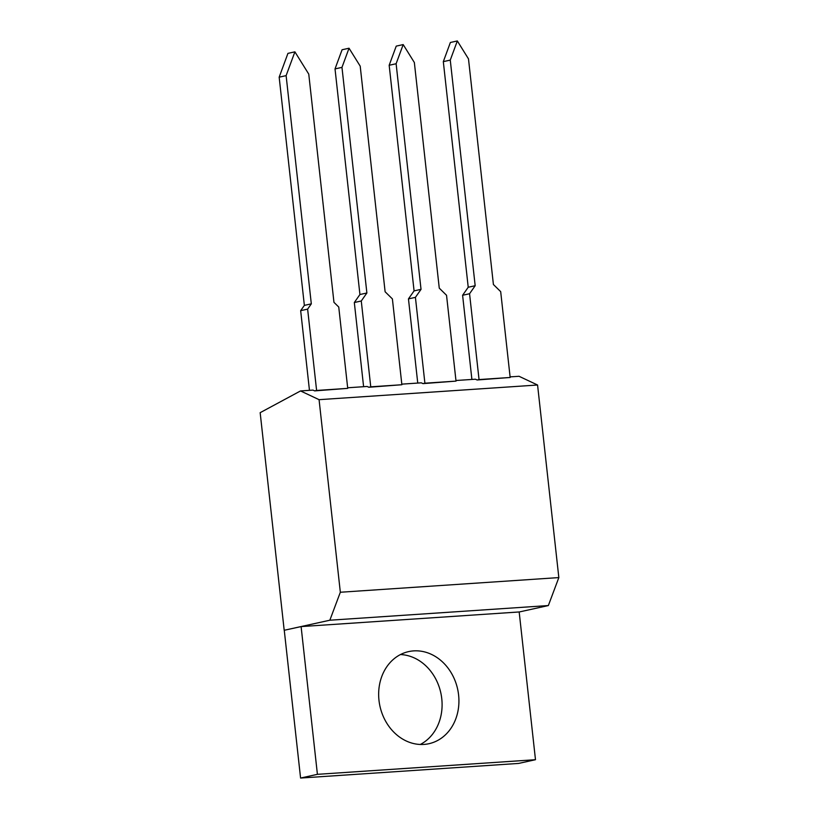 <?xml version="1.0" encoding="UTF-8"?>
<svg xmlns="http://www.w3.org/2000/svg" width="819" height="819" viewBox="0 0 819 819"><rect width="100%" height="100%" fill="white"/><g stroke="black" fill="none" stroke-linecap="round" stroke-linejoin="round"><path stroke-width="1.23" d="M510.094 376.883L519.031 376.279L537.571 385.012L558.834 577.59L548.351 605.558L519.174 611.988M510.165 377.477L500.685 291.646L493.407 284.5L468.488 58.886L457.33 40.95L450.378 42.486L443.314 61.64L468.222 287.254L462.602 295.27L469.563 293.734L479.043 379.566L510.165 377.477L477.108 379.985L475.44 379.207L455.948 380.507M456.019 381.111L446.539 295.28L439.26 288.134L414.353 62.51L403.183 44.584L396.232 46.12L389.168 65.274L414.076 290.888L408.456 298.894L415.417 297.358L424.897 383.2L456.019 381.111L422.962 383.62L421.294 382.831L401.801 384.142M401.873 384.735L392.393 298.904L385.114 291.769L360.206 66.144L349.037 48.219L342.086 49.754L335.022 68.909L359.93 294.523L354.32 302.528L361.271 300.993L370.751 386.824L401.873 384.735L368.816 387.254L367.147 386.466L347.655 387.776M347.727 388.37L338.749 307.033L333.957 302.334L308.763 74.12L294.901 51.843L287.94 53.378L279.166 77.17L304.361 305.385L300.665 310.657L307.627 309.121L316.605 390.458L347.727 388.37L314.67 390.888L313.001 390.1L300.532 390.939L319.072 399.672L340.335 592.25L329.842 620.218L284.193 630.282L260.166 412.674L300.532 390.939M537.571 385.012L319.072 399.672M558.834 577.59L340.335 592.25M548.351 605.558L329.842 620.218M301.105 626.586L317.414 774.334L535.483 759.704L519.174 611.957L301.105 626.586L284.193 630.282M300.665 310.657L309.459 390.335M314.67 390.888L316.605 390.458M354.32 302.528L363.605 386.701M368.816 387.254L370.751 386.824M408.456 298.894L417.751 383.077M422.962 383.62L424.897 383.2M462.602 295.27L471.898 379.443M477.108 379.985L479.043 379.566M535.483 759.704L518.652 763.421L300.583 778.05L317.414 774.334M378.982 700.327A47.164 39.773 77.6 0 0 428.951 743.703A47.164 39.773 77.6 0 0 457.626 689.086A47.164 39.773 77.6 0 0 408.63 651.607A47.164 39.773 77.6 0 0 378.982 700.327M284.265 630.282L300.583 778.05M294.901 51.843L286.118 75.635L311.312 303.849L307.627 309.121M304.361 305.385L311.312 303.849M349.037 48.219L341.973 67.373L366.881 292.987L361.271 300.993M359.93 294.523L366.881 292.987M403.183 44.584L396.12 63.739L421.027 289.353L415.417 297.358M414.076 290.888L421.027 289.353M457.33 40.95L450.266 60.104L475.174 285.718L469.563 293.734M468.222 287.254L475.174 285.718M420.29 744.471A47.164 39.773 77.6 0 0 440.796 692.802A47.164 39.773 77.6 0 0 400.46 654.555M443.314 61.64L450.266 60.104M389.168 65.274L396.12 63.739M335.022 68.909L341.973 67.373M279.166 77.17L286.118 75.635"/></g></svg>
